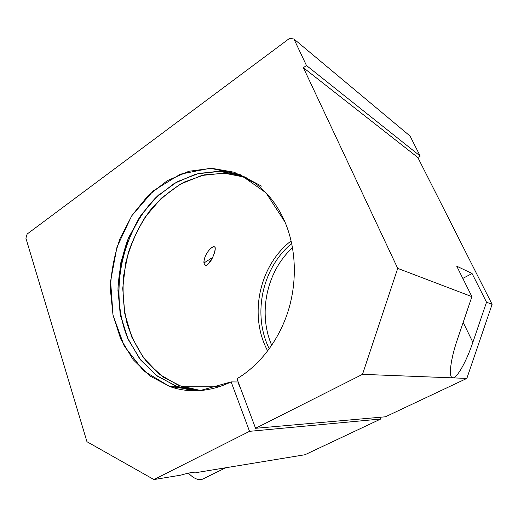 <?xml version="1.0" encoding="UTF-8"?>
<svg xmlns="http://www.w3.org/2000/svg" width="518" height="518" viewBox="0 0 518 518"><rect width="100%" height="100%" fill="white"/><g stroke="black" fill="none" stroke-linecap="round" stroke-linejoin="round"><path stroke-width="0.78" d="M244.179 176.444L221.756 171.38L198.951 173.31L177.143 181.76L157.556 195.946L141.168 214.853L128.755 237.348L120.895 262.179L117.962 288.06L120.131 313.649L127.396 337.594L139.504 358.534L155.976 375.136L176.016 386.188L198.556 390.695C191.252 390.371 184.214 389.037 177.434 386.693L157.317 376.133L140.656 360.023L128.25 339.536L120.59 315.967L117.942 290.643C118.628 273.323 121.859 256.462 127.629 240.067L139.452 217.398L155.27 198.109L174.365 183.353L195.785 174.119L218.376 171.231L240.792 175.194L261.558 186.137M285.01 222.099C277.849 205.672 267.916 192.735 255.219 183.294L234.278 172.254L211.674 168.285L188.902 171.264L167.314 180.665L148.064 195.655L132.109 215.21L120.182 238.183C114.355 254.791 111.085 271.859 110.366 289.407L113.002 315.041L120.675 338.908L133.139 359.654L149.89 375.977L170.15 386.674C189.86 393.44 210.191 391.848 231.145 381.902L237.911 381.986L231.145 381.902L249.54 431.332L380.749 419.01L380.005 417.281L380.749 419.01L249.54 431.332L153.943 479.558L180.763 475.155C189.776 472.558 195.273 471.658 197.241 472.442L304.972 454.739L197.241 472.442C195.273 471.658 189.776 472.558 180.763 475.155L153.943 479.558L86.959 441.718L25.9 238.202L86.959 441.718L153.943 479.558L249.54 431.332L231.145 381.902L199.896 390.611L169.639 386.499L143.635 370.888L124.268 346.154L113.028 315.19L110.599 281.112L116.99 247.028L131.617 215.967L153.315 190.818L180.309 174.19L210.191 168.272L239.925 174.436L266.025 192.858L285.01 222.099C296.031 248.064 297.429 280.834 288.345 310.457C279.137 340.035 259.913 365.132 236.972 378.736L255.568 428.295L236.972 378.736C259.913 365.132 279.137 340.035 288.345 310.457C297.429 280.834 296.031 248.064 285.01 222.099M128.179 339.374C108.249 292.547 121.724 229.286 158.994 194.638C121.724 229.286 108.249 292.547 128.179 339.374M239.834 387.108L237.911 381.986L239.834 387.108M271.743 345.331C257.763 313.099 266.634 271.426 292.534 247.688C266.634 271.426 257.763 313.099 271.743 345.331M291.718 243.466C262.114 267.806 252.156 314.562 269.276 348.854C252.156 314.562 262.114 267.806 291.718 243.466M267.702 350.971C248.504 315.514 259.162 265.449 291.142 240.889C259.162 265.449 248.504 315.514 267.702 350.971M246.16 177.493L225.434 173.193L204.396 174.851L184.168 182.096C171.38 189.459 159.939 199.009 149.838 210.755C140.715 223.491 133.54 237.458 128.315 252.654L123.524 276.159C122.377 292.178 123.517 307.815 126.936 323.057C131.65 337.775 138.461 350.977 147.384 362.678L163.222 377.123L182.006 386.706L200.796 390.546L178.839 385.534L159.389 374.274L143.454 357.731L131.76 337.076L124.773 313.565L122.727 288.507L125.621 263.183C129.908 246.562 136.493 231.106 145.377 216.822L161.331 198.2L180.419 184.097L201.716 175.485L224.067 173.122L246.16 177.493M212.587 257.485C210.968 261.253 208.845 263.934 206.209 265.527C202.791 265.151 203.872 258.637 206.19 254.409C208.275 250.349 213.565 244.625 215.242 247.746C215.132 250.706 214.245 253.949 212.587 257.485C214.698 253.237 217.657 243.991 211.823 247.468C208.443 250.291 206.034 253.852 204.604 258.139C203.088 263.61 204.073 265.851 207.55 264.86L212.587 257.485L203.93 262.982L212.587 257.485M385.437 416.796L255.568 428.295L385.437 416.796L466.841 378.412L362.503 374.346L255.568 428.295L362.503 374.346L466.841 378.412L492.1 304.338L417.845 157.504L303.393 67.703L397.714 268.382L471.904 296.646L456.727 266.174L472.066 273.504L456.727 266.174L471.904 296.646L397.714 268.382L362.503 374.346L397.714 268.382L303.393 67.703L306.455 65.495L293.952 39.018L289.601 38.345L27.156 234.026L289.601 38.345L293.952 39.018L410.055 136.033L420.208 156.047L417.845 157.504L492.1 304.338L486.525 302.214L492.1 304.338L466.841 378.412L385.437 416.796M462.82 278.412L472.066 273.504L486.525 302.214L472.869 342.307C466.44 361.435 457.044 378.328 452.816 377.862C448.323 378.237 450.343 359.952 457.42 339.355L471.904 296.646L457.42 339.355C451.424 356.863 448.847 373.336 451.34 376.89L452.816 377.862C457.044 378.328 466.44 361.435 472.869 342.307L486.525 302.214L472.066 273.504L462.82 278.412M304.972 454.739L380.749 419.01L304.972 454.739M27.156 234.026L25.9 238.202L27.156 234.026M293.952 39.018L306.455 65.495L420.208 156.047L410.055 136.033L293.952 39.018M306.455 65.495L303.393 67.703L417.845 157.504L420.208 156.047L306.455 65.495M463.163 322.423L472.869 342.307L463.163 322.423M225.822 467.748L204.863 477.978C200.213 481.228 194.742 479.623 188.435 473.148M177.434 386.693L170.15 386.674M219.256 386.791L182.006 386.706"/></g></svg>

